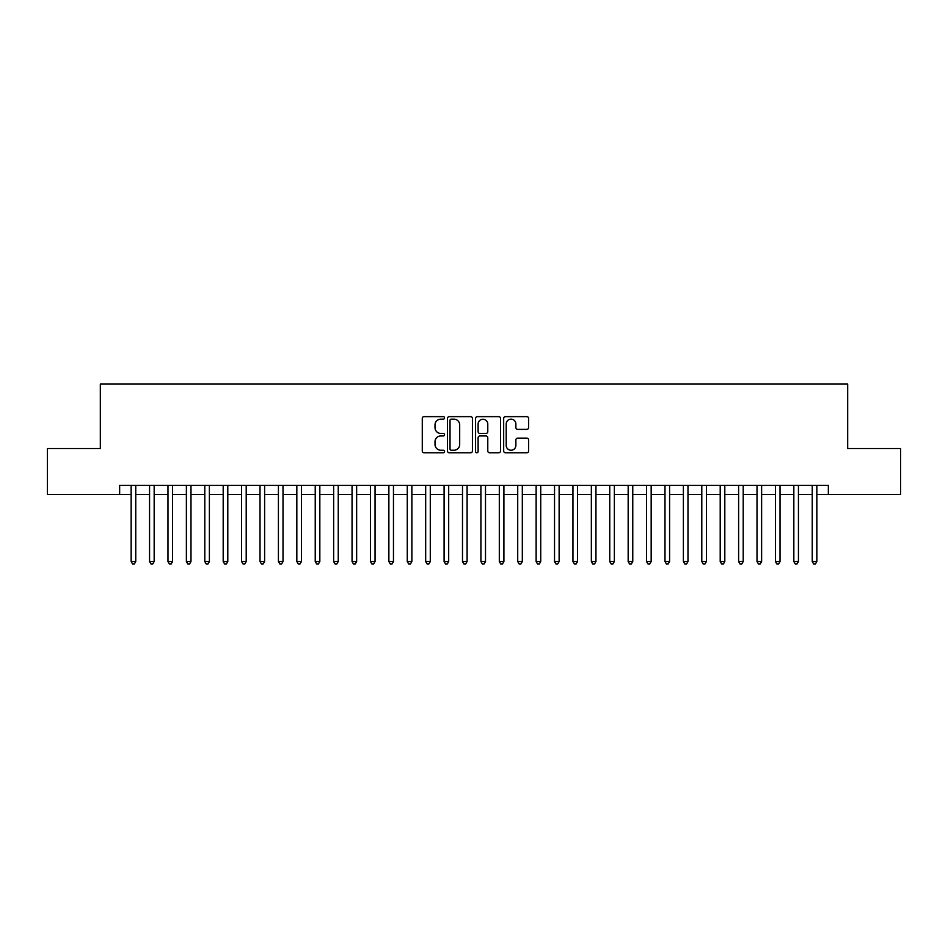 <?xml version="1.0" encoding="UTF-8"?>
<svg xmlns="http://www.w3.org/2000/svg" width="948" height="948" viewBox="0 0 948 948"><rect width="100%" height="100%" fill="white"/><g stroke="black" fill="none" stroke-linecap="round" stroke-linejoin="round"><path stroke-width="1.42" d="M444.553 417.89A1.268 1.268 0 0 0 443.285 416.634L424.088 416.634A1.801 1.801 0 0 0 422.275 418.435L422.275 450.964A1.801 1.801 0 0 0 424.088 452.765L443.285 452.765A1.268 1.268 0 0 0 444.553 451.509A1.268 1.268 0 0 0 443.285 450.241L440.796 450.241A5.783 5.783 0 0 1 435.014 444.458L435.014 441.744A5.783 5.783 0 0 1 440.796 435.962L443.285 435.962A1.268 1.268 0 0 0 444.553 434.694A1.268 1.268 0 0 0 443.285 433.437L440.796 433.437A5.783 5.783 0 0 1 435.014 427.655L435.014 424.941A5.783 5.783 0 0 1 440.796 419.158L443.285 419.158A1.268 1.268 0 0 0 444.553 417.89M526.804 429.373A1.801 1.801 0 0 0 528.617 427.56L528.617 418.435A1.801 1.801 0 0 0 526.804 416.634L505.485 416.634A1.801 1.801 0 0 0 503.672 418.435L503.672 450.964A1.801 1.801 0 0 0 505.485 452.765L526.804 452.765A1.801 1.801 0 0 0 528.617 450.964L528.617 439.943A1.801 1.801 0 0 0 526.804 438.13L517.679 438.13A1.801 1.801 0 0 0 515.878 439.943L515.878 445.406A4.835 4.835 0 0 1 511.043 450.241A4.835 4.835 0 0 1 506.208 445.406L506.208 423.993A4.835 4.835 0 0 1 511.043 419.158A4.835 4.835 0 0 1 515.878 423.993L515.878 427.56A1.801 1.801 0 0 0 517.679 429.373L526.804 429.373M119.649 494.524L47.4 494.524L47.4 448.511L100.322 448.511L100.322 384.082L847.678 384.082L847.678 448.511L900.6 448.511L900.6 494.524L828.351 494.524L828.351 485.317L119.649 485.317L119.649 494.524L131.156 494.524M472.424 418.435A1.801 1.801 0 0 0 470.611 416.634L449.293 416.634A1.801 1.801 0 0 0 447.48 418.435L447.48 450.964A1.801 1.801 0 0 0 449.293 452.765L470.611 452.765A1.801 1.801 0 0 0 472.424 450.964L472.424 418.435M477.389 416.634L498.707 416.634A1.801 1.801 0 0 1 500.52 418.435L500.52 450.964A1.801 1.801 0 0 1 498.707 452.765L489.583 452.765A1.801 1.801 0 0 1 487.782 450.964L487.782 437.775A1.801 1.801 0 0 0 485.969 435.962L479.913 435.962A1.801 1.801 0 0 0 478.112 437.775L478.112 451.509A1.268 1.268 0 0 1 476.844 452.765A1.268 1.268 0 0 1 475.576 451.509L475.576 418.435A1.801 1.801 0 0 1 477.389 416.634M135.754 494.524L149.559 494.524M154.168 494.524L167.974 494.524M172.572 494.524L186.377 494.524M190.986 494.524L204.792 494.524M209.389 494.524L223.195 494.524M227.793 494.524L241.598 494.524M246.207 494.524L260.013 494.524M264.611 494.524L278.416 494.524M283.014 494.524L296.831 494.524M301.428 494.524L315.234 494.524M319.832 494.524L333.637 494.524M338.246 494.524L352.052 494.524M356.649 494.524L370.455 494.524M375.053 494.524L388.87 494.524M393.467 494.524L407.273 494.524M411.87 494.524L425.676 494.524M430.285 494.524L444.091 494.524M448.688 494.524L462.494 494.524M467.091 494.524L480.909 494.524M485.506 494.524L499.312 494.524M503.909 494.524L517.715 494.524M522.324 494.524L536.13 494.524M540.727 494.524L554.533 494.524M559.13 494.524L572.947 494.524M577.545 494.524L591.351 494.524M595.948 494.524L609.754 494.524M614.363 494.524L628.169 494.524M632.766 494.524L646.572 494.524M651.169 494.524L664.986 494.524M669.584 494.524L683.39 494.524M687.987 494.524L701.793 494.524M706.402 494.524L720.207 494.524M724.805 494.524L738.611 494.524M743.208 494.524L757.014 494.524M761.623 494.524L775.428 494.524M780.026 494.524L793.832 494.524M798.441 494.524L812.246 494.524M816.844 494.524L828.351 494.524M451.284 419.158A1.268 1.268 0 0 0 450.016 420.426L450.016 448.973A1.268 1.268 0 0 0 451.284 450.241L453.902 450.241A5.783 5.783 0 0 0 459.685 444.458L459.685 424.941A5.783 5.783 0 0 0 453.902 419.158L451.284 419.158M487.782 424.088A4.835 4.835 0 0 0 482.947 419.253A4.835 4.835 0 0 0 478.112 424.088L478.112 431.624A1.801 1.801 0 0 0 479.913 433.437L485.969 433.437A1.801 1.801 0 0 0 487.782 431.624L487.782 424.088M135.754 485.317L135.754 561.524L131.156 561.524L131.156 485.317M135.754 561.524L134.379 563.918L132.53 563.918L131.156 561.524M154.168 485.317L154.168 561.524L149.559 561.524L149.559 485.317M154.168 561.524L152.782 563.918L150.945 563.918L149.559 561.524M172.572 485.317L172.572 561.524L167.974 561.524L167.974 485.317M172.572 561.524L171.197 563.918L169.348 563.918L167.974 561.524M190.986 485.317L190.986 561.524L186.377 561.524L186.377 485.317M190.986 561.524L189.6 563.918L187.763 563.918L186.377 561.524M209.389 485.317L209.389 561.524L204.792 561.524L204.792 485.317M209.389 561.524L208.003 563.918L206.166 563.918L204.792 561.524M227.793 485.317L227.793 561.524L223.195 561.524L223.195 485.317M227.793 561.524L226.418 563.918L224.569 563.918L223.195 561.524M246.207 485.317L246.207 561.524L241.598 561.524L241.598 485.317M246.207 561.524L244.821 563.918L242.984 563.918L241.598 561.524M264.611 485.317L264.611 561.524L260.013 561.524L260.013 485.317M264.611 561.524L263.236 563.918L261.387 563.918L260.013 561.524M283.014 485.317L283.014 561.524L278.416 561.524L278.416 485.317M283.014 561.524L281.639 563.918L279.802 563.918L278.416 561.524M301.428 485.317L301.428 561.524L296.831 561.524L296.831 485.317M301.428 561.524L300.042 563.918L298.205 563.918L296.831 561.524M319.832 485.317L319.832 561.524L315.234 561.524L315.234 485.317M319.832 561.524L318.457 563.918L316.608 563.918L315.234 561.524M338.246 485.317L338.246 561.524L333.637 561.524L333.637 485.317M338.246 561.524L336.86 563.918L335.023 563.918L333.637 561.524M356.649 485.317L356.649 561.524L352.052 561.524L352.052 485.317M356.649 561.524L355.275 563.918L353.426 563.918L352.052 561.524M375.053 485.317L375.053 561.524L370.455 561.524L370.455 485.317M375.053 561.524L373.678 563.918L371.841 563.918L370.455 561.524M393.467 485.317L393.467 561.524L388.87 561.524L388.87 485.317M393.467 561.524L392.081 563.918L390.244 563.918L388.87 561.524M411.87 485.317L411.87 561.524L407.273 561.524L407.273 485.317M411.87 561.524L410.496 563.918L408.647 563.918L407.273 561.524M430.285 485.317L430.285 561.524L425.676 561.524L425.676 485.317M430.285 561.524L428.899 563.918L427.062 563.918L425.676 561.524M448.688 485.317L448.688 561.524L444.091 561.524L444.091 485.317M448.688 561.524L447.314 563.918L445.465 563.918L444.091 561.524M467.091 485.317L467.091 561.524L462.494 561.524L462.494 485.317M467.091 561.524L465.717 563.918L463.88 563.918L462.494 561.524M485.506 485.317L485.506 561.524L480.909 561.524L480.909 485.317M485.506 561.524L484.12 563.918L482.283 563.918L480.909 561.524M503.909 485.317L503.909 561.524L499.312 561.524L499.312 485.317M503.909 561.524L502.535 563.918L500.686 563.918L499.312 561.524M522.324 485.317L522.324 561.524L517.715 561.524L517.715 485.317M522.324 561.524L520.938 563.918L519.101 563.918L517.715 561.524M540.727 485.317L540.727 561.524L536.13 561.524L536.13 485.317M540.727 561.524L539.353 563.918L537.504 563.918L536.13 561.524M559.13 485.317L559.13 561.524L554.533 561.524L554.533 485.317M559.13 561.524L557.756 563.918L555.919 563.918L554.533 561.524M577.545 485.317L577.545 561.524L572.947 561.524L572.947 485.317M577.545 561.524L576.159 563.918L574.322 563.918L572.947 561.524M595.948 485.317L595.948 561.524L591.351 561.524L591.351 485.317M595.948 561.524L594.574 563.918L592.725 563.918L591.351 561.524M614.363 485.317L614.363 561.524L609.754 561.524L609.754 485.317M614.363 561.524L612.977 563.918L611.14 563.918L609.754 561.524M632.766 485.317L632.766 561.524L628.169 561.524L628.169 485.317M632.766 561.524L631.392 563.918L629.543 563.918L628.169 561.524M651.169 485.317L651.169 561.524L646.572 561.524L646.572 485.317M651.169 561.524L649.795 563.918L647.958 563.918L646.572 561.524M669.584 485.317L669.584 561.524L664.986 561.524L664.986 485.317M669.584 561.524L668.198 563.918L666.361 563.918L664.986 561.524M687.987 485.317L687.987 561.524L683.39 561.524L683.39 485.317M687.987 561.524L686.613 563.918L684.764 563.918L683.39 561.524M706.402 485.317L706.402 561.524L701.793 561.524L701.793 485.317M706.402 561.524L705.016 563.918L703.179 563.918L701.793 561.524M724.805 485.317L724.805 561.524L720.207 561.524L720.207 485.317M724.805 561.524L723.431 563.918L721.582 563.918L720.207 561.524M743.208 485.317L743.208 561.524L738.611 561.524L738.611 485.317M743.208 561.524L741.834 563.918L739.997 563.918L738.611 561.524M761.623 485.317L761.623 561.524L757.014 561.524L757.014 485.317M761.623 561.524L760.237 563.918L758.4 563.918L757.014 561.524M780.026 485.317L780.026 561.524L775.428 561.524L775.428 485.317M780.026 561.524L778.652 563.918L776.803 563.918L775.428 561.524M798.441 485.317L798.441 561.524L793.832 561.524L793.832 485.317M798.441 561.524L797.055 563.918L795.218 563.918L793.832 561.524M816.844 485.317L816.844 561.524L812.246 561.524L812.246 485.317M816.844 561.524L815.47 563.918L813.621 563.918L812.246 561.524"/></g></svg>
